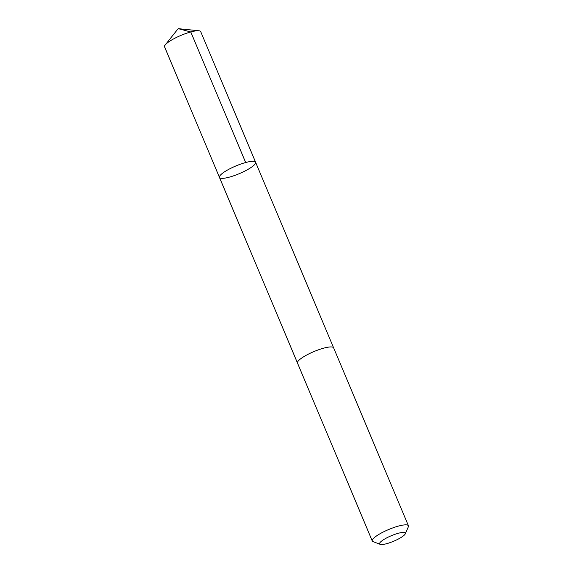 <?xml version="1.0" encoding="UTF-8"?>
<svg xmlns="http://www.w3.org/2000/svg" width="573" height="573" viewBox="0 0 573 573"><rect width="100%" height="100%" fill="white"/><g stroke="black" fill="none" stroke-linecap="round" stroke-linejoin="round"><path stroke-width="0.86" d="M237.809 165.174A19.597 4.212 -22.8 0 1 255.601 162.238A19.597 4.212 -22.8 0 1 239.163 173.712A19.597 4.212 -22.8 0 1 219.466 177.429A19.597 4.212 -22.8 0 1 237.809 165.174A19.597 4.212 -22.8 0 1 255.601 162.238L200.715 31.658A19.604 4.212 157.2 0 0 198.867 30.763A19.604 4.212 157.2 0 0 182.923 34.595A19.604 4.212 157.2 0 0 165.232 44.902A19.604 4.212 157.2 0 0 164.573 46.85L219.466 177.429A19.597 4.212 -22.8 0 1 237.809 165.174M405.29 533.807L408.341 526.823A19.604 4.212 157.2 0 0 408.427 525.785L333.636 347.861A19.604 4.212 157.2 0 0 313.932 351.578A19.604 4.212 157.2 0 0 297.494 363.053L372.285 540.976A19.604 4.212 157.2 0 0 373.087 541.643L380.214 544.35A13.945 2.994 157.2 0 0 392.297 541.786A13.945 2.994 157.2 0 0 405.29 533.807A13.945 2.994 157.2 0 0 391.338 535.712A13.945 2.994 157.2 0 0 380.214 544.35M408.427 525.785A19.604 4.212 157.2 0 0 388.723 529.495A19.604 4.212 157.2 0 0 372.285 540.976M245.667 162.531L190.78 31.952L178.189 28.65L165.232 44.902M178.189 28.65L198.867 30.763M333.593 347.782L255.601 162.238M297.466 362.967L219.466 177.429"/></g></svg>
